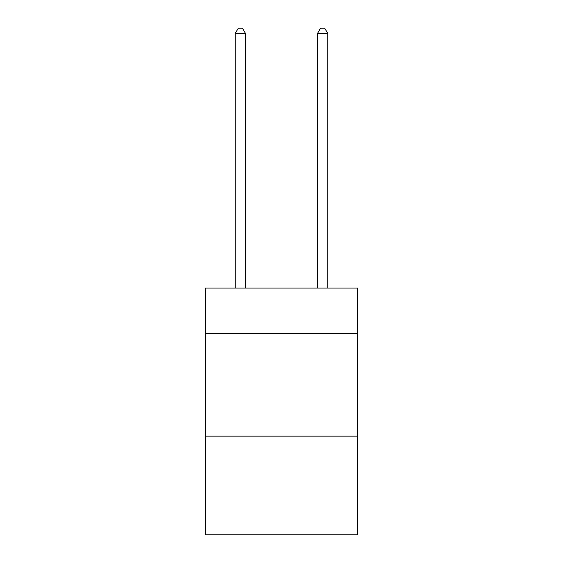 <?xml version="1.0" encoding="UTF-8"?>
<svg xmlns="http://www.w3.org/2000/svg" width="563" height="563" viewBox="0 0 563 563"><rect width="100%" height="100%" fill="white"/><g stroke="black" fill="none" stroke-linecap="round" stroke-linejoin="round"><path stroke-width="0.84" d="M357.589 333.324L357.589 288.08L205.411 288.08L205.411 333.324L357.589 333.324L357.589 534.85L205.411 534.85L205.411 333.324M357.589 436.142L205.411 436.142M245.51 288.08L245.51 33.498L235.228 33.498L235.228 288.08M235.228 33.498L238.318 28.15L242.428 28.15L245.51 33.498M327.772 288.08L327.772 33.498L317.49 33.498L317.49 288.08M317.49 33.498L320.572 28.15L324.682 28.15L327.772 33.498"/></g></svg>

